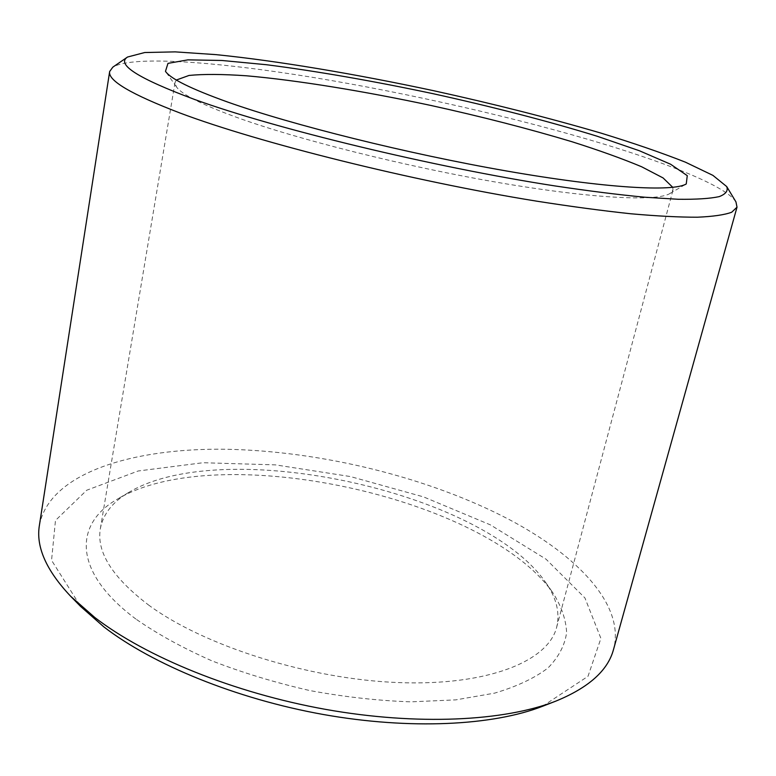 <?xml version="1.0" encoding="UTF-8"?>
<svg xmlns="http://www.w3.org/2000/svg" width="776" height="776" viewBox="0 0 776 776"><rect width="100%" height="100%" fill="white"/><g stroke="black" fill="none" stroke-linecap="round" stroke-linejoin="round"><path stroke-width="0.58" stroke-dasharray="3.88 2.91" d="M148.42 604.902C203.797 645.884 308.964 679.291 398.67 682.589C488.55 686.003 548.409 660.939 556.664 627.231C560.146 612.691 556.44 597.704 545.547 582.291C482.478 491.276 224.089 435.414 129.059 492.236C112.772 501.781 103.208 513.896 100.366 528.572C96.302 551.901 112.326 577.344 148.42 604.902M135.897 619.054C72.216 571.689 73.943 523.684 117.622 499.017C218.589 439.022 485.999 496.834 553.162 593.184C561.446 606.395 565.937 619.49 566.625 632.469C564.909 645.186 558.71 657 548.031 667.932C534.683 678.108 516.874 686.508 494.613 693.133L455.861 699.865L410.766 701.843C378.154 700.728 344.534 696.964 309.915 690.582C275.509 682.744 242.839 672.84 211.896 660.842C182.7 647.931 157.363 634.002 135.897 619.054M672.773 187.356L672.967 190.091L669.921 193.515C656.903 201.644 592.301 198.675 498.813 182.612C405.489 166.597 297.218 139.35 236.214 117.195C201.479 104.45 181.545 94.323 176.404 86.805L175.036 82.431L176.346 80.025M542.443 706.325L588.004 676.303L600.905 638.376L584.929 597.947L546.013 559.157L490.354 524.848L423.541 496.892L350.422 476.561L275.451 464.873L203.05 462.729L138.196 470.983L86.728 490.228L55.474 520.444L51.555 560.311L80.646 606.473M39.401 525.342C49.315 473.224 132.095 447.791 226.524 449.265C321.914 451.128 429.167 477.492 509.735 519.833C578.101 555.994 625.398 605.532 613.515 649.473M735.949 201.896C726.685 187.006 672.52 164.939 603.912 144.103C517.165 117.894 408.855 93.217 312.427 77.319C216.96 61.721 132.405 55.28 112.811 67.163M129.059 492.236L117.622 499.017M545.547 582.291L553.162 593.184M556.664 627.231L672.967 190.091M100.366 528.572L175.036 82.431M669.921 193.515L686.256 183.941M176.404 86.805L165.472 71.343"/><path stroke-width="1.16" d="M176.346 80.025L189.024 75.447C203.428 74.011 222.625 74.127 246.623 75.806C297.635 80.306 363.866 91.141 430.67 105.41C481.498 116.584 528.582 128.69 571.922 141.717C599.043 150.311 622.284 158.663 641.626 166.762L663.111 177.956L672.773 187.356M70.713 596.337L80.646 606.473L103.8 626.833C152.697 664.596 236.195 698.885 323.175 714.473C410.184 729.983 492.993 725.638 542.443 706.325L555.684 701.184C504.332 721.263 417.323 725.754 325.59 709.38C233.877 692.919 145.888 656.865 94.837 617.521L70.713 596.337C46.22 570.399 35.783 546.731 39.401 525.342L109.658 71.518C107.631 80.462 131.163 94.323 180.245 113.102C259.116 142.794 411.678 180.992 536.352 201.11C570.903 206.513 602.389 210.732 630.82 213.769C657.088 216.097 679.281 217.241 697.391 217.212C713.037 216.543 724.474 214.884 731.681 212.246L737.016 207.163L735.949 201.896L726.714 186.57C728.325 190.741 725.812 194.097 719.177 196.629C710.021 198.607 696.334 199.49 678.117 199.267L644.662 197.22C618.317 194.698 588.392 190.935 554.908 185.92C433.406 167.131 274.917 128.671 194.272 99.338C138.186 78.444 115.944 64.34 127.545 57.026L144.724 52.525L175.24 51.876L216.106 54.64C277.73 60.877 355.583 74.021 433.842 90.753C493.323 103.809 548.875 117.884 600.517 132.968C633.07 142.949 661.365 152.688 685.412 162.174L712.921 175.376L726.714 186.57M227.882 102.122C292.174 124.955 407.565 153.755 506.66 171.011C605.93 188.326 673.529 191.973 686.256 183.941L687.264 175.648L670.571 164.221L639.405 150.757L597.132 136.227C548.933 121.347 492.11 106.681 433.202 93.721C374.187 81.189 316.395 71.072 266.352 64.709L221.849 60.47L187.908 59.859L167.975 63.37L165.472 71.343C170.497 78.745 191.294 88.998 227.882 102.122M737.016 207.163L613.515 649.473C607.977 670.445 588.703 687.691 555.684 701.184M127.545 57.026L112.811 67.163L109.658 71.518"/></g></svg>
